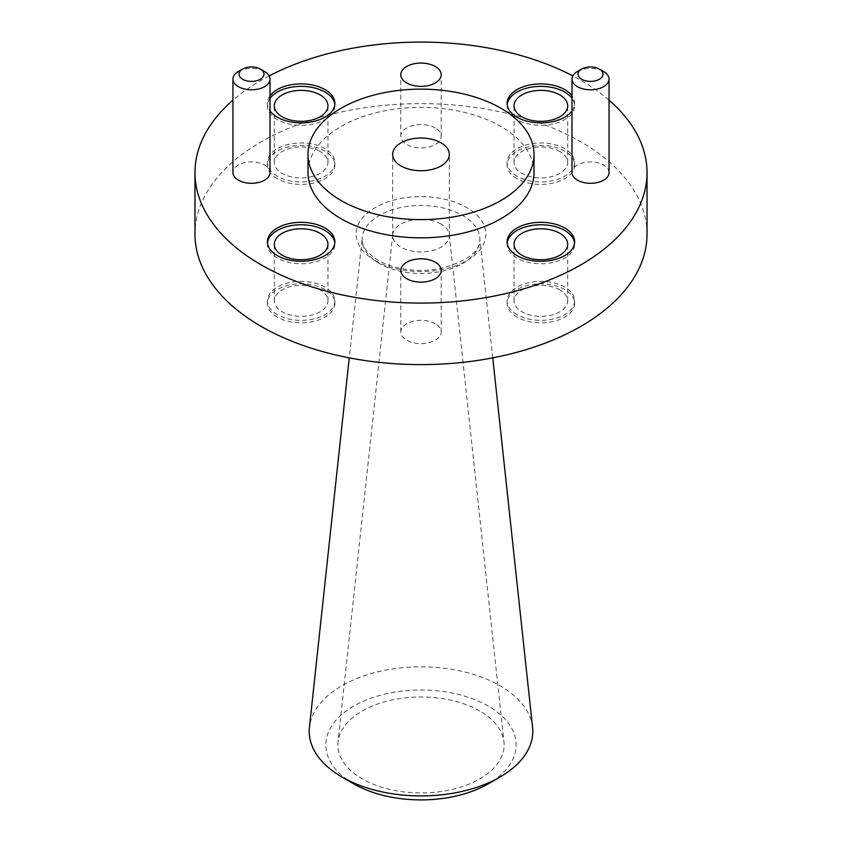 <?xml version="1.0" encoding="UTF-8"?>
<svg xmlns="http://www.w3.org/2000/svg" width="842" height="842" viewBox="0 0 842 842"><rect width="100%" height="100%" fill="white"/><g stroke="black" fill="none" stroke-linecap="round" stroke-linejoin="round"><path stroke-width="0.63" stroke-dasharray="4.21 3.16" d="M479.772 711.016A83.116 47.983 0 0 0 391.593 700.07A83.116 47.983 0 0 0 338.042 741.97A83.116 47.983 0 0 0 362.228 778.882A83.116 47.983 0 0 0 455.175 788.691A83.116 47.983 0 0 0 503.958 741.97A83.116 47.983 0 0 0 479.772 711.016M441.029 224.025A28.333 16.356 0 0 0 410.98 220.288A28.333 16.356 0 0 0 392.73 234.571A28.333 16.356 0 0 0 392.667 235.592A28.333 16.356 0 0 0 400.971 247.159A28.333 16.356 0 0 0 431.841 250.695A28.333 16.356 0 0 0 449.333 235.592A28.333 16.356 0 0 0 449.27 234.571A28.333 16.356 0 0 0 441.029 224.025M353.703 783.807A95.178 54.951 180 0 1 353.703 706.101A95.178 54.951 180 0 1 488.297 706.101A95.178 54.951 180 0 1 488.297 783.807M532.576 727.372A111.797 64.539 0 0 0 500.053 685.746A111.797 64.539 0 0 0 381.447 671.011A111.797 64.539 0 0 0 309.424 727.372M277.26 317.097A33.754 19.492 180 0 1 267.377 303.32A33.754 19.492 180 0 1 288.217 285.312A33.754 19.492 180 0 1 325.001 289.543A33.754 19.492 180 0 1 334.884 303.32A33.754 19.492 180 0 1 314.045 321.328A33.754 19.492 180 0 1 277.26 317.097M277.26 314.634A33.754 19.492 180 0 1 267.377 300.857A33.754 19.492 180 0 1 288.217 282.859A33.754 19.492 180 0 1 325.001 287.08A33.754 19.492 180 0 1 334.884 300.857A33.754 19.492 180 0 1 314.045 318.865A33.754 19.492 180 0 1 277.26 314.634M516.999 178.683A33.754 19.492 180 0 1 507.116 164.906A33.754 19.492 180 0 1 527.955 146.908A33.754 19.492 180 0 1 564.74 151.128A33.754 19.492 180 0 1 574.623 164.906A33.754 19.492 180 0 1 553.783 182.914A33.754 19.492 180 0 1 516.999 178.683M516.999 176.231A33.754 19.492 180 0 1 507.116 162.443A33.754 19.492 180 0 1 527.955 144.445A33.754 19.492 180 0 1 564.74 148.666A33.754 19.492 180 0 1 574.623 162.443A33.754 19.492 180 0 1 553.783 180.451A33.754 19.492 180 0 1 516.999 176.231M277.26 178.683A33.754 19.492 180 0 1 267.377 164.906A33.754 19.492 180 0 1 288.217 146.908A33.754 19.492 180 0 1 325.001 151.128A33.754 19.492 180 0 1 334.884 164.906A33.754 19.492 180 0 1 314.045 182.914A33.754 19.492 180 0 1 277.26 178.683M277.26 176.231A33.754 19.492 180 0 1 267.377 162.443A33.754 19.492 180 0 1 288.217 144.445A33.754 19.492 180 0 1 325.001 148.666A33.754 19.492 180 0 1 334.884 162.443A33.754 19.492 180 0 1 314.045 180.451A33.754 19.492 180 0 1 277.26 176.231M516.999 317.097A33.754 19.492 180 0 1 507.116 303.32A33.754 19.492 180 0 1 527.955 285.312A33.754 19.492 180 0 1 564.74 289.543A33.754 19.492 180 0 1 574.623 303.32A33.754 19.492 180 0 1 553.783 321.328A33.754 19.492 180 0 1 516.999 317.097M516.999 314.634A33.754 19.492 180 0 1 507.116 300.857A33.754 19.492 180 0 1 527.955 282.859A33.754 19.492 180 0 1 564.74 287.08A33.754 19.492 180 0 1 574.623 300.857A33.754 19.492 180 0 1 553.783 318.865A33.754 19.492 180 0 1 516.999 314.634M270.008 172.599A18.535 10.704 0 0 0 264.588 165.032A18.535 10.704 0 0 0 244.39 162.706A18.535 10.704 0 0 0 232.95 172.599M609.05 172.599A18.535 10.704 0 0 0 603.63 165.032A18.535 10.704 0 0 0 583.432 162.706A18.535 10.704 0 0 0 571.992 172.599M507.179 243.033A33.754 19.492 0 0 0 507.116 244.264A33.754 19.492 0 0 0 516.999 258.041A33.754 19.492 0 0 0 553.783 262.262A33.754 19.492 0 0 0 574.623 244.264A33.754 19.492 0 0 0 574.56 243.033M270.008 95.841A33.754 19.492 0 0 0 267.377 103.387A33.754 19.492 0 0 0 270.008 110.944M270.008 98.303A33.754 19.492 0 0 0 267.377 105.85A33.754 19.492 0 0 0 277.26 119.627A33.754 19.492 0 0 0 314.045 123.858A33.754 19.492 0 0 0 334.884 105.85A33.754 19.492 0 0 0 334.821 104.619M507.179 104.619A33.754 19.492 0 0 0 507.116 105.85A33.754 19.492 0 0 0 516.999 119.627A33.754 19.492 0 0 0 553.783 123.858A33.754 19.492 0 0 0 574.623 105.85A33.754 19.492 0 0 0 571.992 98.303M267.44 243.033A33.754 19.492 0 0 0 267.377 244.264A33.754 19.492 0 0 0 277.26 258.041A33.754 19.492 0 0 0 314.045 262.262A33.754 19.492 0 0 0 334.884 244.264A33.754 19.492 0 0 0 334.821 243.033M435.282 323.738A20.187 11.662 0 0 0 413.275 321.212A20.187 11.662 0 0 0 400.813 331.99A20.187 11.662 0 0 0 406.718 340.231A20.187 11.662 0 0 0 428.725 342.757A20.187 11.662 0 0 0 441.187 331.99A20.187 11.662 0 0 0 435.282 323.738M435.282 127.995A20.187 11.662 0 0 0 413.275 125.469A20.187 11.662 0 0 0 400.813 136.246A20.187 11.662 0 0 0 406.718 144.487A20.187 11.662 0 0 0 428.725 147.013A20.187 11.662 0 0 0 441.187 136.246A20.187 11.662 0 0 0 435.282 127.995M534.017 172.599A113.017 65.244 0 0 0 500.916 126.458A113.017 65.244 0 0 0 377.753 112.312A113.017 65.244 0 0 0 307.983 172.599M647.024 234.118A226.024 130.499 0 0 0 580.822 141.835A226.024 130.499 0 0 0 334.506 113.554A226.024 130.499 0 0 0 194.976 234.118M609.05 100.198A226.024 130.499 0 0 0 580.822 80.316A226.024 130.499 0 0 0 572.823 75.917M559.835 289.911A26.818 15.482 0 0 0 530.607 286.554A26.818 15.482 0 0 0 514.052 300.857A26.818 15.482 0 0 0 521.903 311.803A26.818 15.482 0 0 0 551.131 315.161A26.818 15.482 0 0 0 567.687 300.857A26.818 15.482 0 0 0 559.835 289.911M320.097 151.497A26.818 15.482 0 0 0 290.869 148.139A26.818 15.482 0 0 0 274.313 162.443A26.818 15.482 0 0 0 282.165 173.399A26.818 15.482 0 0 0 311.393 176.757A26.818 15.482 0 0 0 327.948 162.443A26.818 15.482 0 0 0 320.097 151.497M559.835 151.497A26.818 15.482 0 0 0 530.607 148.139A26.818 15.482 0 0 0 514.052 162.443A26.818 15.482 0 0 0 521.903 173.399A26.818 15.482 0 0 0 551.131 176.757A26.818 15.482 0 0 0 567.687 162.443A26.818 15.482 0 0 0 559.835 151.497M320.097 289.911A26.818 15.482 0 0 0 290.869 286.554A26.818 15.482 0 0 0 274.313 300.857A26.818 15.482 0 0 0 282.165 311.803A26.818 15.482 0 0 0 311.393 315.161A26.818 15.482 0 0 0 327.948 300.857A26.818 15.482 0 0 0 320.097 289.911M269.177 75.917A226.024 130.499 0 0 0 232.95 100.198M571.992 110.944A33.754 19.492 0 0 0 574.623 103.387A33.754 19.492 0 0 0 571.992 95.841M577.412 71.528A18.535 10.704 180 0 1 603.63 71.528M238.37 71.528A18.535 10.704 180 0 1 264.588 71.528M375.122 260.599A64.887 37.458 0 0 0 466.878 260.599A64.887 37.458 0 0 0 466.878 207.627A64.887 37.458 0 0 0 375.122 207.627A64.887 37.458 0 0 0 375.122 260.599M379.363 263.504A58.887 33.996 180 0 1 362.228 237.349A58.887 33.996 180 0 1 400.171 207.669A58.887 33.996 180 0 1 462.637 215.426A58.887 33.996 180 0 1 479.772 237.349A58.887 33.996 180 0 1 445.207 270.45A58.887 33.996 180 0 1 379.363 263.504M492.759 357.861L479.856 239.033C480.129 252 466.289 261.999 438.335 269.03C415.085 272.355 395.014 269.451 378.132 260.304C366.975 253.105 361.65 246.022 362.144 239.033L349.241 357.861M392.73 234.571L338.042 741.97M267.377 300.857L267.377 303.32M507.116 162.443L507.116 164.906M267.377 162.443L267.377 164.906M507.116 300.857L507.116 303.32M392.667 235.592L392.667 154.391M507.116 244.264L507.116 241.801M267.377 105.85L267.377 103.387M507.116 105.85L507.116 103.387M267.377 244.264L267.377 241.801M400.813 331.99L400.813 270.471M400.813 136.246L400.813 74.728M514.052 300.857L514.052 244.264M274.313 162.443L274.313 105.85M514.052 162.443L514.052 105.85M274.313 300.857L274.313 244.264M327.948 300.857L327.948 244.264M567.687 162.443L567.687 105.85M327.948 162.443L327.948 105.85M567.687 300.857L567.687 244.264M441.187 136.246L441.187 74.728M441.187 331.99L441.187 270.471M334.884 244.264L334.884 241.801M574.623 105.85L574.623 103.387M334.884 105.85L334.884 103.387M574.623 244.264L574.623 241.801M449.333 235.592L449.333 154.391M574.623 300.857L574.623 303.32M334.884 162.443L334.884 164.906M574.623 162.443L574.623 164.906M334.884 300.857L334.884 303.32M449.27 234.571L503.958 741.97"/><path stroke-width="1.26" d="M500.053 777.019L488.297 783.807A95.178 54.951 180 0 1 353.703 783.807L341.947 777.019A111.797 64.539 0 0 0 500.053 777.019A111.797 64.539 0 0 0 532.576 727.372L492.759 357.861M441.029 142.824A28.333 16.356 0 0 0 410.159 139.277A28.333 16.356 0 0 0 392.667 154.391A28.333 16.356 0 0 0 400.971 165.948A28.333 16.356 0 0 0 431.841 169.495A28.333 16.356 0 0 0 449.333 154.391A28.333 16.356 0 0 0 441.029 142.824M581.675 79.274A12.504 7.22 0 0 0 599.367 79.274A12.504 7.22 0 0 0 599.367 69.065L603.63 71.528A18.535 10.704 180 0 1 609.05 79.085A18.535 10.704 180 0 1 597.609 88.978A18.535 10.704 180 0 1 577.412 86.652A18.535 10.704 180 0 1 571.992 79.085A18.535 10.704 180 0 1 577.412 71.528L581.675 69.065A12.504 7.22 0 0 0 581.675 79.274M242.633 79.274A12.504 7.22 0 0 0 260.325 79.274A12.504 7.22 0 0 0 260.325 69.065L264.588 71.528A18.535 10.704 180 0 1 270.008 79.085A18.535 10.704 180 0 1 258.568 88.978A18.535 10.704 180 0 1 238.37 86.652A18.535 10.704 180 0 1 232.95 79.085A18.535 10.704 180 0 1 238.37 71.528L242.633 69.065A12.504 7.22 0 0 0 242.633 79.274M232.95 79.085L232.95 172.599A18.535 10.704 0 0 0 238.37 180.167A18.535 10.704 0 0 0 258.568 182.482A18.535 10.704 0 0 0 270.008 172.599L270.008 79.085M571.992 79.085L571.992 172.599A18.535 10.704 0 0 0 577.412 180.167A18.535 10.704 0 0 0 597.609 182.482A18.535 10.704 0 0 0 609.05 172.599L609.05 79.085M564.74 228.024A33.754 19.492 0 0 0 527.955 223.793A33.754 19.492 0 0 0 507.116 241.801A33.754 19.492 0 0 0 516.999 255.579A33.754 19.492 0 0 0 553.783 259.81A33.754 19.492 0 0 0 574.623 241.801A33.754 19.492 0 0 0 564.74 228.024M574.56 243.033A33.754 19.492 0 0 0 564.74 230.487A33.754 19.492 0 0 0 528.944 226.035A33.754 19.492 0 0 0 507.179 243.033M270.008 110.944A33.754 19.492 0 0 0 277.26 117.175A33.754 19.492 0 0 0 314.045 121.395A33.754 19.492 0 0 0 334.884 103.387A33.754 19.492 0 0 0 325.001 89.61A33.754 19.492 0 0 0 270.008 95.841M334.821 104.619A33.754 19.492 0 0 0 325.001 92.073A33.754 19.492 0 0 0 270.008 98.303M571.992 95.841A33.754 19.492 0 0 0 564.74 89.61A33.754 19.492 0 0 0 527.955 85.389A33.754 19.492 0 0 0 507.116 103.387A33.754 19.492 0 0 0 516.999 117.175A33.754 19.492 0 0 0 571.992 110.944M571.992 98.303A33.754 19.492 0 0 0 564.74 92.073A33.754 19.492 0 0 0 528.944 87.621A33.754 19.492 0 0 0 507.179 104.619M325.001 228.024A33.754 19.492 0 0 0 288.217 223.793A33.754 19.492 0 0 0 267.377 241.801A33.754 19.492 0 0 0 277.26 255.579A33.754 19.492 0 0 0 314.045 259.81A33.754 19.492 0 0 0 334.884 241.801A33.754 19.492 0 0 0 325.001 228.024M334.821 243.033A33.754 19.492 0 0 0 325.001 230.487A33.754 19.492 0 0 0 289.206 226.035A33.754 19.492 0 0 0 267.44 243.033M435.282 262.22A20.187 11.662 0 0 0 413.275 259.694A20.187 11.662 0 0 0 400.813 270.471A20.187 11.662 0 0 0 406.718 278.713A20.187 11.662 0 0 0 428.725 281.239A20.187 11.662 0 0 0 441.187 270.471A20.187 11.662 0 0 0 435.282 262.22M435.282 66.476A20.187 11.662 0 0 0 413.275 63.95A20.187 11.662 0 0 0 400.813 74.728A20.187 11.662 0 0 0 406.718 82.969A20.187 11.662 0 0 0 428.725 85.495A20.187 11.662 0 0 0 441.187 74.728A20.187 11.662 0 0 0 435.282 66.476M341.084 200.522A113.017 65.244 0 0 0 464.247 214.668A113.017 65.244 0 0 0 534.017 154.391A113.017 65.244 0 0 0 500.916 108.25A113.017 65.244 0 0 0 377.753 94.104A113.017 65.244 0 0 0 307.983 154.391A113.017 65.244 0 0 0 341.084 200.522M307.983 154.391L307.983 172.599A113.017 65.244 0 0 0 341.084 218.731A113.017 65.244 0 0 0 464.247 232.876A113.017 65.244 0 0 0 534.017 172.599L534.017 154.391M232.95 100.198A226.024 130.499 0 0 0 194.976 172.599L194.976 234.118A226.024 130.499 0 0 0 261.178 326.391A226.024 130.499 0 0 0 507.494 354.671A226.024 130.499 0 0 0 647.024 234.118L647.024 172.599A226.024 130.499 0 0 0 609.05 100.198M194.976 172.599A226.024 130.499 0 0 0 261.178 264.872A226.024 130.499 0 0 0 507.494 293.163A226.024 130.499 0 0 0 647.024 172.599M559.835 233.308A26.818 15.482 0 0 0 530.607 229.961A26.818 15.482 0 0 0 514.052 244.264A26.818 15.482 0 0 0 521.903 255.21A26.818 15.482 0 0 0 551.131 258.568A26.818 15.482 0 0 0 567.687 244.264A26.818 15.482 0 0 0 559.835 233.308M320.097 94.904A26.818 15.482 0 0 0 290.869 91.546A26.818 15.482 0 0 0 274.313 105.85A26.818 15.482 0 0 0 282.165 116.796A26.818 15.482 0 0 0 311.393 120.153A26.818 15.482 0 0 0 327.948 105.85A26.818 15.482 0 0 0 320.097 94.904M559.835 94.904A26.818 15.482 0 0 0 530.607 91.546A26.818 15.482 0 0 0 514.052 105.85A26.818 15.482 0 0 0 521.903 116.796A26.818 15.482 0 0 0 551.131 120.153A26.818 15.482 0 0 0 567.687 105.85A26.818 15.482 0 0 0 559.835 94.904M320.097 233.308A26.818 15.482 0 0 0 290.869 229.961A26.818 15.482 0 0 0 274.313 244.264A26.818 15.482 0 0 0 282.165 255.21A26.818 15.482 0 0 0 311.393 258.568A26.818 15.482 0 0 0 327.948 244.264A26.818 15.482 0 0 0 320.097 233.308M572.823 75.917A226.024 130.499 0 0 0 269.177 75.917M603.63 71.528L599.367 69.065A12.504 7.22 0 0 0 581.675 69.065M264.588 71.528L260.325 69.065A12.504 7.22 0 0 0 242.633 69.065M353.703 783.807L341.947 777.019A111.797 64.539 0 0 1 309.424 727.372L349.241 357.861"/></g></svg>
